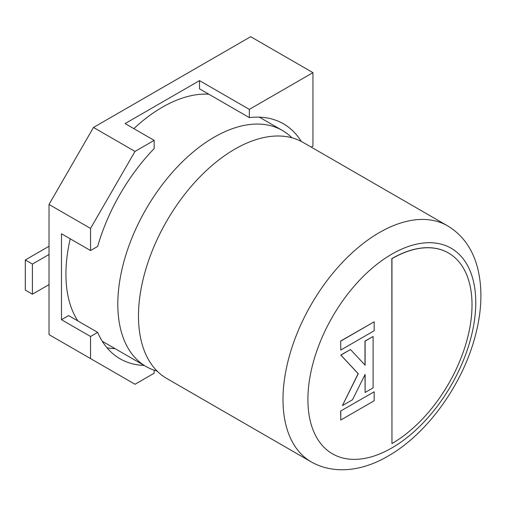 <?xml version="1.0" encoding="UTF-8"?>
<svg xmlns="http://www.w3.org/2000/svg" width="506" height="506" viewBox="0 0 506 506"><rect width="100%" height="100%" fill="white"/><g stroke="black" fill="none" stroke-linecap="round" stroke-linejoin="round"><path stroke-width="0.76" d="M49.025 204.462L49.025 334.63L90.542 358.596L90.542 336.484L61.479 319.703L61.479 233.772L90.542 250.552L90.542 228.434L135.007 151.421L93.49 127.449L49.025 204.462L90.542 228.434M301.266 141.414A142.591 82.326 120 0 0 283.417 123.799A142.591 82.326 120 0 0 249.331 117.601L199.516 88.835L199.516 80.618L249.331 109.385L312.948 72.655L250.679 36.698L93.49 127.449M199.516 80.618L125.096 123.584L154.159 140.364L135.007 151.421M154.159 370.209L154.159 373.213L135.007 384.269L90.542 358.596M312.948 72.655L312.948 146.114L311.215 147.113M249.331 117.601L249.331 109.385M107.038 347.812A142.591 82.326 120 0 0 115.096 348.653M61.479 319.703L68.595 315.592L97.658 332.372A142.591 82.326 120 0 0 120.074 358.792A142.591 82.326 120 0 0 144.153 365.433M97.658 332.372L90.542 336.484M154.159 140.364L154.159 148.581A142.591 82.326 120 0 0 97.658 246.441L90.542 250.552M49.025 284.612L32.416 294.201L32.416 264.069L49.025 254.48M49.025 246.264L25.3 259.957L25.3 290.09L32.416 294.201M25.3 259.957L32.416 264.069M157.17 371.126A136.304 78.696 -60 0 1 146.044 366.521A136.304 78.696 -60 0 1 125.146 257.301A136.304 78.696 -60 0 1 214.19 137.189A136.304 78.696 -60 0 1 282.342 130.44A136.304 78.696 -60 0 1 291.892 137.777M311.228 461.889L166.721 378.463A136.304 78.696 -60 0 1 145.823 269.236A136.304 78.696 -60 0 1 234.866 149.131A136.304 78.696 -60 0 1 303.018 142.376L447.525 225.809A136.304 78.696 -60 0 0 379.38 232.564A136.304 78.696 -60 0 0 290.336 352.669A136.304 78.696 -60 0 0 311.228 461.889C335.282 475.469 364.39 470.163 388.184 456.014C426.564 434.293 461.731 385.895 474.742 337.9C481.832 312.265 482.8 289.015 477.651 268.142C472.667 248.99 462.623 234.879 447.525 225.809M208.801 94.198A136.304 78.696 120 0 0 162.306 107.234A136.304 78.696 120 0 0 133.843 128.632M70.226 238.819A136.304 78.696 120 0 0 77.88 320.956M448.506 253.013A113.23 65.375 120 0 0 448.449 252.981A113.23 65.375 120 0 0 391.834 258.585L391.954 443.566A113.23 65.375 120 0 0 465.925 343.783A113.23 65.375 120 0 0 448.569 253.051A113.23 65.375 120 0 0 391.954 258.655L391.954 443.566M373.105 336.496L365.117 341.107L365.117 365.193L350.494 349.551L340.88 355.104L358.273 373.706L342.423 405.578L352.499 399.759L365.117 374.415L365.117 392.473L373.105 387.862L373.105 336.496L364.997 341.038L364.997 365.066M350.494 349.551L340.759 355.035L358.153 373.637L342.423 405.578M364.997 374.655L365.117 392.473M374.168 391.815L340.658 411.024L340.778 420.031L374.168 400.752L374.168 391.815L340.658 411.024M340.778 411.093L340.778 420.031M340.778 350.032L374.168 330.753L374.168 321.816L340.658 341.025L340.778 350.032L340.658 341.025M374.168 321.816L340.778 341.095M391.834 254.132A118.689 68.525 120 0 0 307.907 399.493A118.689 68.525 120 0 0 391.834 447.949A118.689 68.525 120 0 0 475.76 302.588A118.689 68.525 120 0 0 391.834 254.132M146.044 366.521L102.275 341.259M282.342 130.44L259.338 117.158"/></g></svg>
